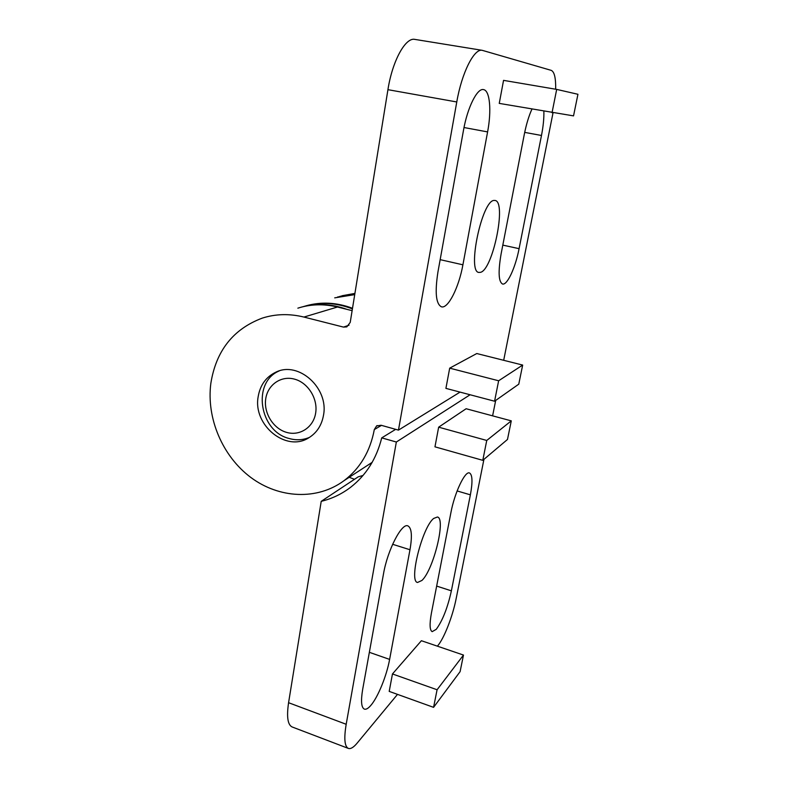 <?xml version="1.0" encoding="UTF-8"?>
<svg xmlns="http://www.w3.org/2000/svg" width="788" height="788" viewBox="0 0 788 788"><rect width="100%" height="100%" fill="white"/><g stroke="black" fill="none" stroke-linecap="round" stroke-linejoin="round"><path stroke-width="1.18" d="M480.493 272.333L478.927 272.431C466.86 272.303 481.98 199.975 494.165 200.428L495.061 200.457C506.861 201.629 492.815 269.91 480.493 272.333M483.536 89.615C489.978 90.453 491.653 110.773 487.595 131.911L462.911 264.807C458.902 287.344 448.145 308.896 441.487 306.827C435.951 304.089 434.769 292.476 437.941 271.978L463.482 130.316C467.451 107.454 477.262 87.882 483.507 89.605L483.536 89.615M543.868 111.295C544.065 118.259 543.267 126.316 541.484 135.477L519.085 248.673C515.46 267.595 507.226 285.483 502.547 284.015C498.528 281.769 498.055 271.712 501.119 253.834L524.306 134.334C526.276 124.425 528.807 116.033 531.91 109.177M323.504 415.237C321.711 425.234 316.884 432.711 309.014 437.655C286.399 452.667 252.83 425.293 258.149 396.797C260.109 385.076 266.068 376.851 276.007 372.103C298.544 360.796 328.99 388.11 323.504 415.237M297.854 308.167C310.58 304.109 323.789 303.735 337.481 307.015L352.118 310.649M210.829 383.441C216.02 350.857 233.149 329.089 262.217 318.135C275.573 313.87 289.482 313.516 303.932 317.062L343.489 327.099L346.809 326.882L350.217 322.42L387.932 89.674C392.355 60.981 405.495 37.075 414.872 39.4L482.246 50.334C474.169 48.196 461.768 72.762 456.774 101.967L398.462 430.12L381.087 425.254L376.615 425.914L374.31 429.568C370.202 451.376 360.126 468.407 344.07 480.641C317.259 500.518 279.08 498.538 250.82 477.449C222.541 456.341 206.298 418.27 210.829 383.441M555.678 89.221C555.865 78.012 554.378 71.728 551.206 70.359L482.246 50.334M553.018 112.881L503.69 360.303M341.962 295.766L354.915 293.412M460.064 392.109L398.462 430.12M372.044 462.586L367.484 465.403M445.909 388.376L449.692 368.154L476.77 353.536L522.671 365.071L518.77 384.17L494.569 401.22L445.909 388.376M499.247 103.395L503.552 80.366L556.683 89.399L577.939 94.284L573.536 115.885L499.247 103.395M552.033 112.733L556.683 89.399M494.569 401.22L498.637 380.771L449.692 368.154M498.637 380.771L522.671 365.071M286.497 432.356C273.239 428.593 263.586 413.03 265.714 398.925C267.654 384.771 281.08 375.374 294.545 379.146C308.039 382.702 318.037 398.708 315.663 413.02C313.496 427.391 299.726 436.335 286.497 432.356M309.448 437.389C302.966 440.128 296.18 440.492 289.107 438.492C259.291 431.312 251.815 382.229 279.228 370.921M433.705 518.435L437.409 517.007C446.166 518.248 433.528 569.832 421.915 580.46L417.561 582.46C408.539 581.741 422.309 527.005 433.705 518.435M436.227 629.336L432.179 631.641C429.677 630.321 429.43 624.096 431.44 612.975L450.933 512.515C454.587 492.727 465.048 470.771 469.49 472.958C472.465 474.671 472.761 481.961 470.377 494.834L451.376 590.842C447.594 607.883 442.551 620.708 436.227 629.336M370.754 705.496C368.183 708.461 366.046 709.673 364.361 709.121C361.298 707.565 360.737 700.965 362.687 689.303L383.51 573.822C387.509 550.132 401.713 522.74 407.869 525.872C411.681 527.891 412.38 535.85 409.977 549.748L389.617 659.408C386.672 675.779 377.925 697.35 370.754 705.496M363.002 475.479L358.225 476.829L321.218 501.335C331.975 498.725 341.815 494.017 350.739 487.191C366.203 475.095 376.526 458.646 381.727 437.872L396.344 442.019L346.188 724.28C343.844 738.455 344.573 746.502 348.345 748.403C350.64 749.171 353.576 747.408 357.141 743.123L397.507 694.376M437.399 646.17L437.744 645.756C444.225 638.132 452.775 616.009 456.183 598.486L483.93 459.365M349.222 477.292L354.501 479.291M321.218 501.335L288.575 702.709C286.517 716.735 287.699 724.812 292.102 726.95L348.345 748.403M381.727 437.872L395.674 429.342M352.502 308.275C336.693 302.385 321.179 301.568 305.961 305.842M354.718 294.633L334.713 297.854M396.344 442.019L470.111 394.758M434.966 446.835L438.65 427.175L466.132 408.736L511.284 420.861L507.482 439.468L482.788 460.33L434.966 446.835M389.203 691.391L392.463 673.957L421.393 640.713L463.482 655.064L460.094 671.662L433.577 707.348L389.203 691.391M492.608 415.847L495.691 400.432M433.577 707.348L437.084 689.756L392.463 673.957M437.084 689.756L463.482 655.064M482.788 460.33L486.748 440.453L438.65 427.175M486.748 440.453L511.284 420.861M354.758 294.397L337.619 296.987M354.886 293.589L339.805 296.396M346.956 309.369C331.305 303.735 315.968 303.025 300.967 307.241M352.403 308.886C335.737 302.484 319.435 301.715 303.478 306.571M487.595 131.911L464.014 127.528M541.484 135.477L524.69 132.384M337.481 307.015L303.932 317.062M349.025 325.198L343.489 327.099M381.5 425.362L374.31 429.568M456.774 101.967L387.932 89.674M519.085 248.673L502.813 245.117M462.911 264.807L440.157 259.656M346.188 724.28L288.575 702.709M409.977 549.748L392.631 544.291M389.617 659.408L369.355 652.316M470.377 494.834L457.119 490.944M451.376 590.842L436.66 586.085M377.196 425.569L376.615 425.914M372.172 462.339L344.07 480.641M276.007 372.103L278.489 371.158"/></g></svg>

